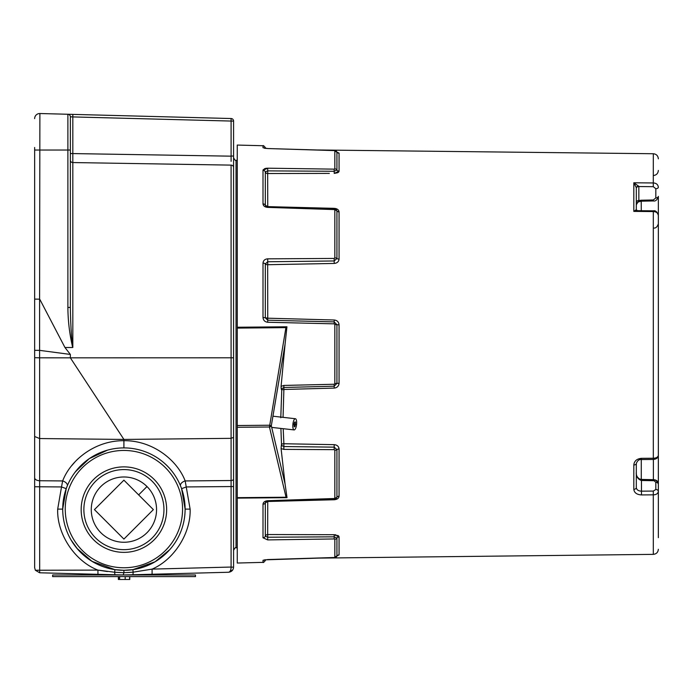<?xml version="1.0" encoding="UTF-8"?>
<svg xmlns="http://www.w3.org/2000/svg" width="693" height="693" viewBox="0 0 693 693"><rect width="100%" height="100%" fill="white"/><g stroke="black" fill="none" stroke-linecap="round" stroke-linejoin="round"><path stroke-width="1.04" d="M336.885 151.802L336.928 151.888A2.451 2.417 180 0 0 334.832 150.606L267.689 148.545L263.002 147.704L263.002 145.738L237.249 145.062L237.249 563.037L263.002 562.37L263.002 560.394L267.689 559.554L334.832 557.493L334.832 539.223L334.173 538.955L334.832 539.223A2.451 2.2 180 0 0 336.928 538.063L336.928 556.21A2.451 2.417 180 0 1 334.832 557.493M286.937 326.793L285.914 327.633L237.249 328.101L237.249 327.243L286.937 326.793L285.066 344.239L271.318 425.771A2.044 1.429 166.7 0 1 269.456 426.992L237.249 427.286M237.249 425.528L269.456 425.233L271.318 425.771L285.066 483.957L287.023 497.678L286.044 497.219L269.456 426.992L285.914 327.633M334.173 208.939L336.486 209.875L336.928 210.958L336.928 258.48L334.173 260.958L267.697 261.763L265.315 263.912L265.315 317.784L267.697 320.192L334.173 321.899L336.928 324.679L336.928 383.42L334.173 386.2L283.844 387.482L281.808 388.669L281.453 389.743L281.159 388.47L281.081 386.399L283.835 385.438L334.173 384.251L334.832 383.601L334.832 324.497L334.173 323.848L267.689 322.254C264.83 321.899 263.271 320.305 263.002 317.463L263.002 263.106C263.262 260.525 264.821 259.104 267.689 258.836L334.173 258.437L334.832 257.874L334.832 210.048L334.173 209.572L267.689 207.389C264.83 207.086 263.271 205.925 263.002 203.907L263.002 170.313L267.689 168.191L334.173 169.144L334.832 168.875L334.832 150.606M280.786 417.732L281.808 388.669L281.159 388.47M338.73 152.876L337.586 152.59L339.068 153.179A2.451 2.417 180 0 1 336.928 151.888L336.928 170.045L334.173 171.275L267.697 170.876L265.315 171.942L265.315 205.241L267.715 206.67L267.689 207.389M329.322 173.397L267.741 173.527L267.689 168.191L265.887 168.33M265.852 168.338L264.362 168.78M263.357 169.473L263.002 170.313A2.451 2.157 180 0 1 265.315 171.942A2.451 2.157 180 0 0 267.663 173.571L267.741 206.627L334.217 208.35C337.162 208.593 338.773 209.771 339.068 211.867L339.068 259.087C338.782 261.694 337.162 263.141 334.217 263.435L267.663 264.717L267.741 318.191L334.217 320.001C337.162 320.331 338.773 321.959 339.068 324.87L339.068 383.229C338.782 386.14 337.162 387.759 334.217 388.097L283.879 389.466L283.065 417.342M263.357 560.126L263.002 560.394A2.451 2.425 180 0 0 264.492 559.849M283.194 428.69L283.879 443.745L334.217 444.663C337.162 444.949 338.773 446.405 339.068 449.012L339.068 496.231C338.782 498.328 337.162 499.497 334.217 499.757L267.741 501.481L267.663 534.537A2.451 2.157 0 0 0 265.315 536.157L267.697 537.222L334.173 536.824L334.173 538.955L267.689 539.908L263.002 537.785L263.002 504.192C263.262 502.174 264.821 501.022 267.689 500.71L334.173 498.527L334.832 498.05L334.832 450.233L334.173 449.662L283.835 449.385L281.081 448.562L281.453 444.585L281.808 445.495L283.844 446.543L334.173 447.141L334.173 449.662M267.741 501.481L265.315 502.858A2.451 1.767 180 0 1 263.002 504.192M281.453 444.585L281.808 445.495A2.451 0.979 146.9 0 1 281.159 446.361M334.225 173.389L337.621 172.756M338.245 172.41L338.695 172.037M338.756 171.977L339.068 171.214L334.217 173.389L334.173 169.144M263.002 203.907A2.451 1.767 180 0 1 265.315 205.241A2.451 1.767 180 0 0 267.663 206.566M336.079 534.883L334.217 534.71L339.068 536.893L338.756 536.131M338.686 536.053L337.621 535.342M337.586 555.509L339.068 554.928L337.586 555.509M263.002 263.106A2.451 1.065 180 0 1 265.315 263.912A2.451 1.065 180 0 0 267.663 264.717M263.002 317.463L267.663 318.113M283.835 385.438L283.879 389.466M267.663 534.537L334.217 534.71L334.173 536.824L336.928 538.063A2.451 2.2 0 0 1 339.068 536.893L339.068 554.928A2.451 2.417 0 0 0 336.928 556.21L336.876 556.297M267.663 501.533A2.451 1.767 -0 0 0 265.315 502.858L265.315 536.157A2.451 2.157 180 0 1 263.002 537.785M283.835 449.385L283.879 443.745M638.842 186.313A2.529 1.317 0 0 0 636.313 187.638L633.818 182.787L638.842 186.313L638.842 200.572A2.529 1.559 0 0 0 636.313 202.131M641.285 210.724L641.216 200.225L638.842 200.572L636.313 204.756L636.313 187.638L636.313 209.684L636.313 187.638M653.3 459.459L641.475 459.537C639.102 459.277 637.387 460.62 636.313 463.565A2.529 1.403 180 0 1 633.818 464.968C634.234 461.01 636.798 458.801 641.484 458.324L653.308 458.246L653.3 210.828C655.474 210.282 657.155 211.807 658.35 215.402L658.35 455.336C658.177 457.744 656.496 459.121 653.3 459.459L653.308 458.246C656.271 458.151 657.952 457.181 658.35 455.336L658.35 215.402C657.952 212.968 656.271 211.686 653.308 211.564L633.818 211.391L636.313 209.684L637.326 210.689L633.818 211.391L633.818 182.787L653.308 182.961C656.271 183.099 657.952 184.503 658.35 187.162A2.529 1.559 180 0 1 655.821 188.721L653.282 186.677L638.842 186.556A2.529 1.559 -0 0 0 636.313 188.115M658.35 216.623L658.35 196.37A2.529 1.559 180 0 1 655.821 197.929L655.821 188.721M658.35 196.37C657.215 199.905 655.561 201.429 653.369 200.944L653.317 199.965L655.821 197.929M658.35 252.763L658.35 259.962L658.35 252.763M638.781 478.811L641.285 479.417L653.386 479.669C656.288 479.799 657.943 481.072 658.35 483.489A2.529 1.559 180 0 1 658.315 483.766M658.35 483.489L658.35 259.962M641.294 480.5C637.777 479.132 636.113 476.377 636.313 472.236C635.862 475.58 637.525 478.153 641.311 479.963L641.458 480.5L641.311 479.963M636.313 463.565L636.313 487.621C636.685 489.864 638.4 491.051 641.458 491.155L653.282 491.077L655.821 489.483L655.821 482.293A2.529 1.992 0 0 1 658.35 484.286L658.35 491.476C657.952 493.615 656.271 494.741 653.308 494.845L641.484 494.932C636.798 494.637 634.242 492.766 633.818 489.327L633.818 464.968M655.821 482.293L653.36 480.162L641.501 479.963M655.821 489.483A2.529 1.992 0 0 1 658.35 491.476L658.35 520.937M636.313 475.138L636.313 487.621A2.529 1.707 180 0 1 633.818 489.327M636.313 207.848L636.313 210.759M285.066 483.957L281.081 448.562M283.801 443.685A2.451 1.074 176.8 0 0 281.523 444.499L280.899 428.43M281.081 386.399L285.066 344.239M658.35 537.673L658.35 511.729M286.044 497.219L237.249 497.652L237.249 498.12L287.023 497.678M295.079 421.742L293.901 424.073L294.395 426.897L295.573 424.566L295.079 421.742M294.014 426.186L295.079 426.308M293.901 424.376L295.573 424.566M294.343 422.513L295.573 422.652M294.742 429.677A5.631 1.828 96.4 0 0 296.639 423.596A5.631 1.828 96.4 0 0 295.365 418.728A5.631 1.828 96.4 0 0 294.742 418.962A5.631 1.828 96.4 0 0 292.836 425.043A5.631 1.828 96.4 0 0 294.109 429.92A5.631 1.828 96.4 0 0 294.742 429.677M129.764 576.619L129.764 579.478L118.364 579.478L118.364 576.619M118.494 579.478L118.494 576.619M119.612 579.478L119.612 576.619M125.182 579.478L125.182 576.619M129.626 579.478L129.626 576.619M152.217 537.933A40.038 40.038 0 0 0 152.217 481.306A40.038 40.038 0 0 0 95.599 481.306A40.038 40.038 0 0 0 95.599 537.933A40.038 40.038 0 0 0 152.217 537.933M93.685 479.4A42.741 42.741 0 0 1 154.132 479.4A42.741 42.741 0 0 1 154.132 539.838A42.741 42.741 0 0 1 93.685 539.838A42.741 42.741 0 0 1 93.685 479.4M123.908 539.076L153.37 509.615L123.908 480.162L94.447 509.615L123.908 539.076L153.37 509.615L123.908 480.162L94.447 509.615L123.908 539.076M146.994 486.538A32.64 32.64 0 0 0 100.832 486.538A32.64 32.64 0 0 0 100.832 532.7A32.64 32.64 0 0 0 146.994 532.7A32.64 32.64 0 0 0 146.994 486.538L138.643 494.889M195.469 576.619L195.469 574.991L52.651 574.991L52.651 576.619L195.469 576.619M231.098 161.356L231.09 118.529A2.547 2.547 0 0 1 233.576 121.084A2.547 2.547 0 0 0 231.09 118.529L72.817 114.388L72.817 116.918L70.357 116.788A2.529 2.529 0 0 0 67.888 114.258L72.817 114.388M34.65 394.395L34.65 436.503L39.614 438.548L123.908 439.431L70.357 357.831L39.614 357.813L39.683 572.782L35.352 570.252L34.65 567.68L34.65 147.479M107.415 571.552L97.93 570.096L35.352 570.252M39.588 350.346L39.614 357.813L34.65 357.683L34.65 299.099L39.588 299.177L39.588 350.346L34.65 350.32M70.357 116.788A2.529 2.529 0 0 0 67.888 114.258A2.529 2.529 0 0 1 70.357 116.788L70.357 150.043L70.357 116.788A2.529 2.529 0 0 0 67.888 114.258L39.882 113.522L39.588 299.177M39.882 113.522A5.102 5.102 0 0 0 34.65 118.624A5.102 5.102 0 0 1 39.882 113.522A5.102 5.102 0 0 0 34.65 118.624M39.614 414.7L39.614 401.481M34.65 436.503L34.65 486.755L61.512 486.936L62.647 480.933C70.833 459.615 95.573 440.358 123.908 440.705C152.01 440.272 177.044 459.606 185.178 480.933L190.125 509.104C190.999 533.108 174.16 559.667 152.088 569.118L133.143 572.175L127.044 572.574M229.522 571.872L232.77 569.871M233.576 567.108L231.09 567.177L233.576 567.108C233.324 570.131 231.653 571.838 228.569 572.253C230.154 571.881 230.994 570.192 231.09 567.177L231.09 567.541M230.934 569.04L230.708 569.932M230.345 570.815L229.989 571.387M231.09 121.084L233.576 121.084L233.576 567.047M123.908 447.903A61.209 61.209 0 0 1 176.914 539.708A61.209 61.209 0 0 1 70.903 539.708A61.209 61.209 0 0 1 123.908 447.903A61.209 61.209 0 0 1 176.914 539.708A61.209 61.209 0 0 1 70.903 539.708A61.209 61.209 0 0 1 123.908 447.903L123.908 439.431L231.09 438.348L231.09 357.796L233.576 357.779L233.576 188.73M180.552 485.914A5.146 2.911 157.7 0 1 185.178 480.933L231.09 480.526L231.09 438.348L233.576 437.361L233.576 486.555L231.09 486.555L231.09 480.526A2.547 1.507 0 0 0 233.576 479.019M70.357 153.534L231.09 156.168M67.888 114.258L67.888 150.043L70.357 150.043L70.357 307.458C70.487 317.836 71.041 335.767 72.817 347.47L72.704 347.505C69.595 334.381 67.983 321.032 67.888 307.458L67.888 150.043L34.65 150.043M70.357 307.458L67.888 307.458M231.09 121.058L72.817 116.918L72.817 162.526M39.614 350.355L70.357 354.435L70.357 357.831L231.09 357.796L231.09 165.116L72.817 162.552L72.817 347.47M228.569 572.253L132.779 574.757L152.088 574.254L152.088 569.118L231.09 567.047L231.09 486.555L186.313 486.936L181.601 488.66L185.118 509.104L190.125 509.104M121.084 572.609L114.657 572.245L123.908 572.678L133.143 572.175L152.088 569.118M39.683 572.782L97.956 574.315L97.93 570.096L114.666 572.245L114.934 569.655L123.908 570.313L132.883 569.655L127.044 570.235M97.956 574.315L123.198 574.973L123.908 572.678M169.776 549.636L155.067 561.789L132.883 569.655L133.143 572.175A5.146 0.494 -91.5 0 1 132.779 574.757L123.198 574.973M121.084 570.252L114.934 569.655L91.952 561.313L76.94 548.354M93.884 562.447L86.478 557.536M77.573 549.099L70.989 539.864M62.699 509.104L66.225 488.66L62.699 509.104L57.692 509.104L61.512 486.936L66.225 488.66M62.63 480.994L62.37 482.319M167.671 551.905L157.398 560.342M78.032 458.809L76.568 460.23M75.268 461.564L71.717 465.661M74.87 472.479L83.108 463.487M107.519 450.138L89.25 458.662L75.424 471.751M34.65 477.72A5.102 3.015 180 0 0 39.614 480.734L62.647 480.933A5.146 2.911 -157.7 0 1 67.264 485.914M174.082 474.047L173.077 472.652M123.908 572.652L123.908 570.313M39.882 299.463L64.96 347.505L70.357 354.435M64.96 347.505L72.704 347.505M334.217 388.097L334.173 384.251M339.068 383.229L334.832 383.601M339.068 324.87L334.832 324.497M334.217 320.001L334.173 323.848M267.741 318.191L267.689 322.254M267.741 264.648L267.689 258.836M334.217 263.435L334.173 258.437M339.068 259.087A2.451 1.143 180 0 1 336.928 258.48A2.451 1.143 180 0 0 334.832 257.874M339.068 211.867A2.451 1.707 180 0 1 336.928 210.958A2.451 1.707 180 0 0 334.832 210.048M267.715 206.67L334.182 208.844L334.173 209.572M339.068 153.179L339.068 171.214A2.451 2.2 180 0 1 336.928 170.045A2.451 2.2 180 0 0 334.832 168.875M267.689 148.545L334.173 150.485M264.492 148.25A2.451 2.425 180 0 0 263.002 147.704M263.002 145.738C263.193 145.279 263.964 145.894 265.315 147.574L265.315 148.328M265.315 559.771L265.315 560.524C263.946 562.283 263.184 562.889 263.002 562.37M264.414 559.866L334.173 557.614M267.741 534.572L267.689 539.908M334.173 499.159L267.715 501.437L267.689 500.71M334.217 499.757L334.173 498.527M334.217 444.663L334.173 447.141L336.928 449.618L336.928 497.141A2.451 1.707 180 0 1 334.832 498.05M339.068 496.231A2.451 1.707 0 0 0 336.928 497.141L336.486 498.224L334.182 499.263M339.068 449.012A2.451 1.143 180 0 0 336.928 449.618A2.451 1.143 180 0 1 334.832 450.233M334.199 208.844L334.217 208.35M281.453 389.743L283.801 389.544M641.216 200.225L653.317 199.965M318.191 149.983L653.308 153.733L653.282 186.677M641.285 459.546L641.276 479.963M653.317 480.691L641.458 480.5L641.484 494.932M653.282 491.077L653.308 554.365C656.375 554.036 658.055 552.338 658.35 549.272M641.475 459.537L641.484 458.324M653.386 479.669L653.386 459.459M231.09 156.046L233.576 156.046M231.09 165.116A2.547 2.27 0 0 1 233.576 167.377M70.357 160.317A2.529 2.235 180 0 0 72.817 162.552M115.029 574.757A5.146 0.554 -90 0 1 114.666 572.245M123.908 450.45A58.654 58.654 0 0 0 73.112 538.435A58.654 58.654 0 0 0 174.705 538.435A58.654 58.654 0 0 0 123.908 450.45M97.93 570.096C74.818 561.278 56.713 533.835 57.692 509.104M237.249 160.352L236.036 160.308L236.036 547.799C235.681 547.089 234.858 547.938 233.576 550.346M334.182 150.45L337.578 152.659M265.315 147.574L265.679 148.371L267.697 148.51L264.414 148.241M334.182 557.648L337.578 555.44M265.679 559.727L265.315 560.524M637.326 210.689L653.3 210.828M636.529 203.751C636.824 202.547 638.409 201.698 641.268 201.195L653.369 200.944M653.36 227.945C655.517 228.517 657.181 227.148 658.35 223.813M658.35 484.286C657.181 480.968 655.517 479.599 653.36 480.162M653.386 175.528C656.41 175.164 658.064 173.467 658.35 170.435M653.308 153.733C656.375 154.063 658.055 155.76 658.35 158.836M653.308 554.365L318.191 558.116M271.699 427.399L294.109 429.92M272.929 416.198L295.365 418.728M237.249 547.756L236.036 547.799M236.036 160.308C235.681 161.01 234.858 160.161 233.576 157.753"/></g></svg>
